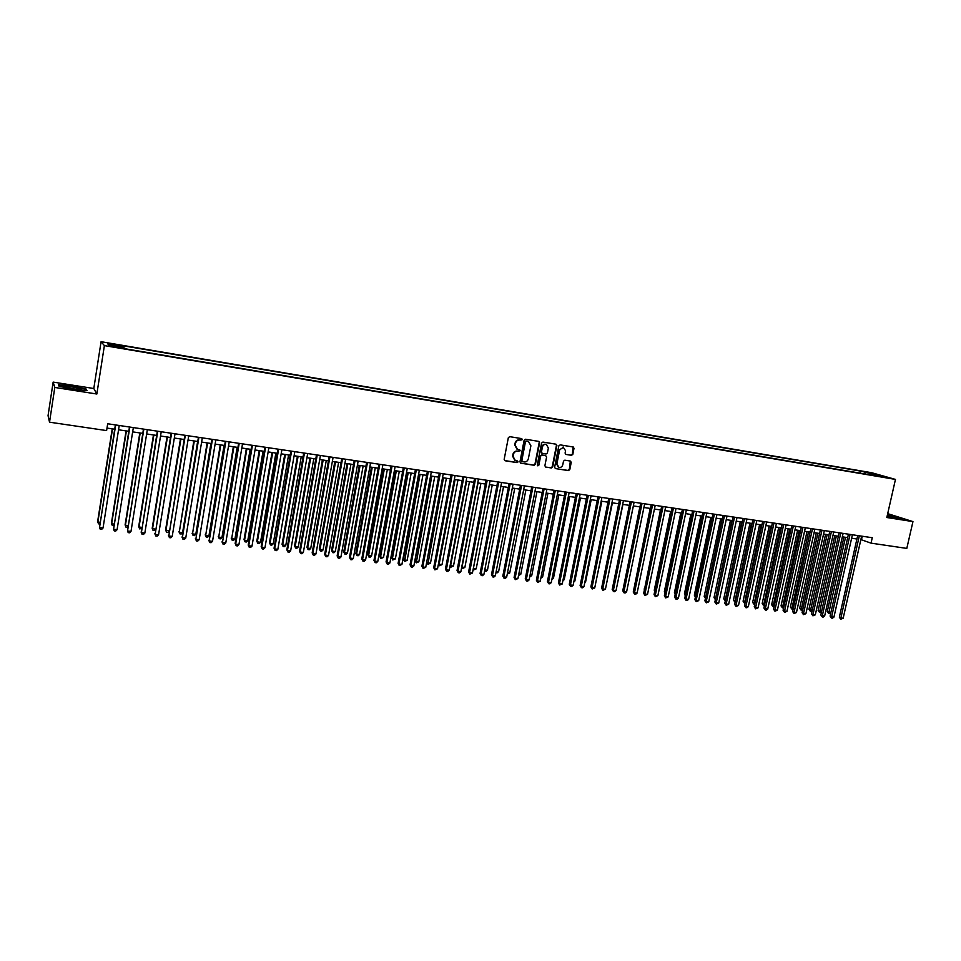 <?xml version="1.0" encoding="UTF-8"?>
<svg xmlns="http://www.w3.org/2000/svg" width="961" height="961" viewBox="0 0 961 961"><rect width="100%" height="100%" fill="white"/><g stroke="black" fill="none" stroke-linecap="round" stroke-linejoin="round"><path stroke-width="1.44" d="M522.376 439.597L521.739 438.624L509.702 436.666L508.333 437.687L504.165 459.382L505.078 460.763L517.102 462.625L518.051 461.917L517.535 460.98L515.372 460.595L512.994 456.307L513.342 454.505C514.015 452.211 515.468 451.117 517.703 451.238L520.213 450.769L519.685 449.82L517.571 449.448L515.156 445.123L515.504 443.321C516.177 441.027 517.631 439.934 519.865 440.054L522.376 439.597M517.006 449.219L514.724 444.943L515.072 443.141C515.745 440.847 517.198 439.754 519.433 439.886L520.982 440.138L521.667 438.612M504.585 460.547L516.67 462.433L517.39 460.944M514.784 460.343L512.573 456.115L512.922 454.313C513.594 452.018 515.048 450.937 517.282 451.045L518.832 451.298L519.529 449.796M865.921 471.911L871.399 473.232L865.921 471.911M563.11 446.985L565.561 450.733L565.092 453.075L565.825 454.409L571.495 455.322L572.828 454.325L574.005 448.343L573.273 447.009L560.179 444.871L558.834 445.88L554.629 467.238L555.35 468.56L568.468 470.614L569.801 469.605L571.218 462.409L570.498 461.088L564.828 460.175L563.494 461.184L562.786 464.764C562.125 466.842 560.804 467.719 558.821 467.382L556.899 463.839L559.662 449.784L563.566 447.165L559.662 449.784M886.823 517.511L912.95 521.595L906.8 548.407L871.038 543.145L872.264 537.728L107.68 423.765L106.611 430.588L49.528 422.179L54.801 387.451L96.845 394.022L104.389 345.612L895.46 479.419L886.823 517.511M539.614 442.769L538.857 441.411L525.487 439.237L524.129 440.258L519.949 461.845L520.694 463.178L534.076 465.268L535.433 464.247L539.614 442.769L538.725 441.387M542.917 442.072L556.035 444.198L556.899 445.568L552.695 466.938L551.362 467.959L545.62 467.046L544.887 465.725L546.593 457.052L545.716 455.682L541.98 455.094L540.635 456.103L538.869 465.16L537.824 465.845L537.307 464.908L541.572 443.081L542.917 442.072M111.572 344.254L118.467 345.263L111.572 344.254M104.389 345.612L101.073 341.696L871.579 472.692L895.46 479.419M859.999 473.124L860.455 471.082L122.407 345.66L123.056 347.762M860.455 471.082L884.637 476.776L874.558 475.07L879.099 476.356L125.579 348.831L124.798 348.05L109.122 345.395L107.68 343.786L123.152 346.404M96.845 394.022L93.806 388.508L53.143 382.106L54.801 387.451M53.143 382.106L48.05 415.681L49.528 422.179M912.95 521.595L887.7 513.642M93.806 388.508L101.073 341.696M860.876 539.577L871.038 543.145M107.007 428.077L114.707 429.219M118.563 429.795L128.798 431.309M132.654 431.873L142.781 433.375M146.649 433.952L156.667 435.429M160.547 436.006L170.457 437.471M174.337 438.036L184.14 439.489M188.032 440.066L197.738 441.495M201.618 442.072L211.228 443.501M215.12 444.078L224.622 445.484M228.514 446.06L237.92 447.442M241.824 448.018L251.121 449.4M255.025 449.976L264.239 451.334M268.143 451.91L277.261 453.268M281.177 453.844L290.186 455.178M294.102 455.754L303.027 457.076M306.943 457.652L315.773 458.962M319.701 459.538L328.434 460.836M332.362 461.412L341.011 462.697M344.939 463.274L353.504 464.535M357.432 465.124L365.901 466.373M369.841 466.962L378.214 468.199M382.154 468.776L390.454 470.001M394.394 470.59L402.599 471.803M406.539 472.38L414.671 473.593M418.612 474.169L426.66 475.359M430.6 475.947L438.564 477.124M442.504 477.701L450.385 478.866M454.337 479.455L462.133 480.608M466.085 481.197L473.797 482.338M477.761 482.915L485.389 484.044M489.353 484.632L496.909 485.749M500.861 486.338L508.345 487.443M512.309 488.032L519.709 489.125M523.673 489.714L531.001 490.795M534.965 491.383L542.208 492.452M546.172 493.041L553.356 494.098M557.32 494.687L564.419 495.732M568.395 496.32L575.423 497.366M579.387 497.954L586.354 498.975M590.318 499.564L597.213 500.585M601.178 501.174L608.001 502.183M611.965 502.771L618.716 503.768M622.68 504.357L629.371 505.342M616.926 586.246L633.383 505.93L639.954 506.903M643.918 507.492L650.465 508.465M654.441 509.054L660.916 510.003M664.892 510.591L671.307 511.54M675.271 512.129L681.625 513.066M685.589 513.654L691.872 514.591M695.848 515.18L702.071 516.093M706.035 516.682L712.197 517.595M716.161 518.183L722.264 519.084M726.228 519.673L732.27 520.562M736.234 521.15L742.204 522.027M746.18 522.616L752.091 523.493M756.055 524.081L761.905 524.946M765.881 525.535L771.671 526.388M775.635 526.976L781.365 527.829M785.341 528.406L791.011 529.247M794.975 529.835L800.597 530.664M804.561 531.253L810.123 532.082M814.087 532.658L819.601 533.475M823.553 534.064L829.007 534.869M832.971 535.457L838.364 536.25M842.329 536.839L847.662 537.631M851.626 538.22L856.912 539.001M862.257 536.238L861.488 539.674M865.38 474.037L864.852 472.319M874.858 474.025L874.198 475.431M73.456 389.337L87.019 390.683L86.19 389.037L72.075 386.07L58.549 384.688L59.089 386.31L73.456 389.337M887.099 516.273L901.382 518.363L887.471 514.652M86.058 389.914L86.19 389.037M520.369 463.01L533.643 465.076L534.989 464.055L539.181 442.589M526.4 441.111L525.451 441.832L521.787 460.763L524.045 461.989C526.268 462.097 527.709 461.004 528.37 458.721L530.892 445.796L528.454 441.483L525.967 440.943L525.451 441.832M521.979 461.532L521.355 460.571L525.018 441.652M525.967 440.943L527.601 441.207M545.764 467.082L550.917 467.755L552.251 466.746L556.443 445.387L555.999 444.198M545.596 455.61L541.548 454.901L540.202 455.91L538.869 465.16M537.535 465.677L538.424 464.956M548.359 448.03L546.353 444.438C544.37 444.114 543.049 444.991 542.4 447.069L541.427 452.054L542.316 453.424L546.04 454.012L547.386 453.003L548.359 448.03M546.365 444.438L545.908 444.258C543.926 443.934 542.605 444.811 541.956 446.889L542.4 447.069M541.98 453.304L540.983 451.862L541.956 446.889M565.957 454.445L571.038 455.142L572.36 454.133L573.104 446.973M558.329 467.166L556.443 463.646L559.206 449.604M555.506 468.596L568.011 470.422L569.332 469.412L570.341 461.052M112.233 428.858L97.626 521.571L99.992 522.496M112.533 428.894L97.83 522.219L98.551 523.853L99.752 523.997M115.38 424.906L99.512 527.565L115.692 424.954M103.043 527.997L101.638 529.391L100.232 529.223L99.512 527.565L103.043 527.997L119.236 425.483M72.315 387.007L63.474 386.322C63.21 386.911 66.417 387.776 73.12 388.917L80.88 389.71C83.343 389.349 80.496 388.448 72.315 387.007M77.361 389.481L67.835 387.932M59.39 386.37L58.945 385.061L72.051 386.382L85.733 389.265L86.406 390.622M887.123 516.189L896.217 517.523L887.363 515.132M887.423 514.88L900.433 518.327M126.071 430.9L111.416 523.264L114.023 524.213M126.408 430.948L111.644 523.925L112.341 525.547L113.806 525.631M139.813 432.93L125.098 524.958L127.957 525.931M140.186 432.991L125.362 525.619L126.035 527.229L127.777 527.024M153.46 434.949L138.684 526.64L141.784 527.637M153.856 435.009L138.985 527.289L139.645 528.898L138.684 526.64M141.651 528.418L139.645 528.898M167.01 436.955L152.186 528.298L155.514 529.331M167.442 437.015L152.511 528.958L153.147 530.556L152.186 528.298M155.43 529.799L153.147 530.556M129.471 427.008L113.566 529.283L129.819 427.068M117.074 529.703L115.668 531.097L114.275 530.928L113.566 529.283L117.074 529.703L133.339 427.585M143.465 429.099L127.525 530.989L143.85 429.159M130.996 531.409L129.603 532.79L128.209 532.622L127.525 530.989L130.996 531.409L147.333 429.675M157.352 431.165L141.387 532.67L157.772 431.225M144.835 533.091L143.429 534.472L142.048 534.304L141.387 532.67L144.835 533.091L161.232 431.741M142.048 534.304L141.075 531.986M171.142 433.219L155.141 534.352L171.587 433.291M158.565 534.772L157.16 536.13L155.79 535.974L155.141 534.352L158.565 534.772L175.022 433.795M155.79 535.974L154.805 533.667M180.464 438.949L165.58 529.955L169.148 531.013M180.92 439.009L165.929 530.616L166.553 532.202L165.58 529.955M169.112 531.181L167.887 532.37L166.553 532.202M184.836 435.261L168.8 536.01L185.305 435.333M172.199 536.43L170.794 537.788L169.436 537.631L168.8 536.01L172.199 536.43L188.716 435.838M169.436 537.631L168.439 535.325M193.822 440.919L179.263 532.262L182.578 532.67L197.642 441.483M194.302 440.991L179.263 532.262L179.875 533.835L178.89 531.589M182.578 532.67L181.197 534.004L179.875 533.835M198.422 437.291L182.362 537.667L198.927 437.363M185.737 538.076L184.32 539.433L182.974 539.277L182.362 537.667L185.737 538.076L202.315 437.868M182.974 539.277L181.965 536.983M207.095 442.889L192.5 533.884L195.804 534.292L210.903 443.453M207.6 442.961L192.5 533.884L193.101 535.469L192.092 533.223M195.804 534.292L194.41 535.625L193.101 535.469M211.925 439.297L195.828 539.313L212.453 439.381M199.179 539.722L197.762 541.067L196.416 540.911L195.828 539.313L199.179 539.722L215.817 439.886M196.416 540.911L195.395 538.616M220.261 444.835L205.654 535.505L208.921 535.914L224.081 445.399M220.802 444.907L205.654 535.505L206.231 537.079L205.222 534.845M208.921 535.914L207.54 537.235L206.231 537.079M225.318 441.291L209.186 540.935L225.871 441.375M212.513 541.343L211.108 542.689L209.774 542.533L209.186 540.935L212.513 541.343L229.223 441.88M209.774 542.533L208.741 540.25M233.343 446.769L218.712 537.115L221.955 537.523L237.163 447.333M233.907 446.853L218.712 537.115L219.264 538.677L218.243 536.454M221.955 537.523L220.562 538.833L219.264 538.677M238.616 443.285L222.459 542.557L239.205 443.369M225.763 542.965L224.345 544.298L223.036 544.142L222.459 542.557L225.763 542.965L242.52 443.862M223.036 544.142L221.991 541.872M246.328 448.691L231.673 538.713L234.904 539.109L250.16 449.255M246.917 448.775L231.673 538.713L232.214 540.274L231.181 538.052M234.904 539.109L233.511 540.43L232.214 540.274M251.83 445.243L235.145 543.47L235.649 544.166L252.443 445.339M238.929 544.563L237.511 545.896L236.19 545.74L235.649 544.166L238.929 544.563L255.734 445.832M236.19 545.74L235.145 543.47M259.23 450.601L244.034 539.638L244.55 540.298L247.758 540.695L263.062 451.165M259.842 450.685L244.55 540.298L245.079 541.848L244.034 539.638M247.758 540.695L246.364 542.004L245.079 541.848M264.948 447.201L248.202 545.067L248.731 545.764L265.584 447.297M251.986 546.16L250.569 547.482L249.271 547.326L248.731 545.764L251.986 546.16L268.852 447.79M249.271 547.326L248.202 545.067M272.035 452.487L256.803 541.211L257.332 541.884L260.515 542.268L275.879 453.063M272.684 452.583L257.332 541.884L257.848 543.421L256.803 541.211M260.515 542.268L259.122 543.578L257.848 543.421M277.969 449.147L261.176 546.653L261.728 547.338L278.63 449.243M264.96 547.734L263.542 549.055L262.245 548.899L261.728 547.338L264.96 547.734L281.885 449.724M262.245 548.899L261.176 546.653M290.895 451.069L274.053 548.226L274.63 548.911L291.591 451.177M277.849 549.308L276.42 550.629L275.134 550.473L274.63 548.911L277.849 549.308L294.823 451.658M275.134 550.473L274.053 548.226M303.736 452.991L286.846 549.788L287.447 550.473L304.457 453.087M290.642 550.869L289.213 552.179L287.94 552.022L287.447 550.473L290.642 550.869L307.664 453.568M287.94 552.022L286.846 549.788M284.756 454.373L269.476 542.773L270.041 543.445L273.2 543.83L288.6 454.937M285.429 454.469L270.041 543.445L270.534 544.971L269.476 542.773M273.2 543.83L271.795 545.127L270.534 544.971M297.393 456.247L282.066 544.322L282.654 544.995L285.789 545.38L301.237 456.811M298.09 456.343L282.654 544.995L283.135 546.521L282.066 544.322M285.789 545.38L284.396 546.677L283.135 546.521M309.947 458.097L294.571 545.872L295.183 546.545L298.294 546.929L313.791 458.661M310.655 458.205L295.183 546.545L295.652 548.058L294.571 545.872M298.294 546.929L296.901 548.214L295.652 548.058M316.493 454.889L299.544 551.338L300.18 552.034L317.238 454.997M303.352 552.419L301.922 553.728L300.649 553.572L300.18 552.034L303.352 552.419L320.421 455.466M300.649 553.572L299.544 551.338M322.403 459.947L306.979 547.398L307.616 548.07L310.715 548.455L326.26 460.511M323.148 460.055L307.616 548.07L308.073 549.584L306.979 547.398M310.715 548.455L309.31 549.74L308.073 549.584M329.155 456.775L312.157 552.875L312.818 553.572L329.923 456.883M315.965 553.956L314.535 555.254L313.274 555.098L312.818 553.572L315.965 553.956L333.083 457.364M313.274 555.098L312.157 552.875M334.776 461.773L319.316 548.923L319.977 549.596L323.052 549.98L338.632 462.337M335.545 461.881L319.977 549.596L320.421 551.097L319.316 548.923M323.052 549.98L321.647 551.254L320.421 551.097M341.732 458.649L324.686 554.401L325.371 555.098L342.524 458.769M328.494 555.482L327.064 556.779L325.815 556.623L325.371 555.098L328.494 555.482L345.66 459.238M325.815 556.623L324.686 554.401M347.077 463.586L331.569 550.437L332.254 551.109L335.317 551.482L350.933 464.163M347.87 463.707L332.254 551.109L332.686 552.611L331.569 550.437M335.317 551.482L333.899 552.755L332.686 552.611M354.225 460.511L337.131 555.926L337.84 556.623L355.041 460.631M340.939 556.996L339.509 558.293L338.272 558.137L337.84 556.623L340.939 556.996L358.153 461.1M338.272 558.137L337.131 555.926M359.282 465.4L343.738 551.938L344.446 552.611L347.486 552.983L363.15 465.965M360.099 465.52L344.446 552.611L344.867 554.101L343.738 551.938M347.486 552.983L346.08 554.257L344.867 554.101M366.621 462.361L349.492 557.428L350.224 558.125L367.462 462.481M353.3 558.509L351.87 559.795L350.633 559.638L350.224 558.125L353.3 558.509L370.562 462.95M350.633 559.638L349.492 557.428M371.414 467.19L355.834 553.428L356.567 554.101L359.582 554.473L375.283 467.767M372.255 467.31L356.567 554.101L356.963 555.59L355.834 553.428M359.582 554.473L358.165 555.734L356.963 555.59M378.946 464.199L361.768 558.93L362.525 559.626L379.811 464.319M365.576 559.999L364.147 561.284L362.922 561.14L362.525 559.626L365.576 559.999L382.886 464.776M362.922 561.14L361.768 558.93M383.463 468.968L367.835 554.905L368.592 555.59L371.583 555.963L387.331 469.545M384.328 469.1L368.592 555.59L368.976 557.068L367.835 554.905M371.583 555.963L370.177 557.212L368.976 557.068M391.175 466.013L373.961 560.419L374.73 561.116L392.064 466.145M377.781 561.488L376.34 562.762L375.126 562.617L374.73 561.116L377.781 561.488L395.115 466.602M375.126 562.617L373.961 560.419M395.427 470.746L379.763 556.383L380.544 557.056L383.523 557.428L399.295 471.31M396.316 470.878L380.544 557.056L380.916 558.533L379.763 556.383M383.523 557.428L380.916 558.533M403.332 467.827L386.07 561.897L386.863 562.593L404.245 467.971M389.89 562.966L388.448 564.239L387.235 564.083L386.863 562.593L389.89 562.966L407.272 468.415M387.235 564.083L386.07 561.897M407.32 472.5L391.62 557.848L392.412 558.521L395.367 558.894L411.188 473.076M408.221 472.632L392.412 558.521L392.773 559.987L391.62 557.848M395.367 558.894L392.773 559.987M419.128 474.241L403.392 559.302L404.209 559.975L407.152 560.335L422.996 474.818M420.053 474.386L404.557 561.44L403.392 559.302M407.152 560.335L404.557 561.44M430.852 475.983L415.08 560.743L415.921 561.416L418.84 561.777L434.732 476.56M431.801 476.127L416.257 562.87L415.08 560.743M418.84 561.777L416.257 562.87M415.404 469.629L398.094 563.362L398.923 564.071L416.341 469.773M401.914 564.431L399.271 565.548L398.923 564.071L401.914 564.431L419.344 470.217M399.271 565.548L398.094 563.362M427.381 471.419L410.047 564.816L410.888 565.524L428.342 471.563M413.867 565.885L412.425 567.146L411.236 567.002L410.888 565.524L413.867 565.885L431.333 472.007M411.236 567.002L410.047 564.816M439.297 473.184L421.903 566.269L422.78 566.978L440.27 473.341M425.735 567.338L423.104 568.444L422.78 566.978L425.735 567.338L443.249 473.773M423.104 568.444L421.903 566.269M442.516 477.701L426.708 562.173L427.561 562.858L430.468 563.218L446.385 478.278M443.477 477.845L427.885 564.299L426.708 562.173M430.468 563.218L427.885 564.299M451.117 474.95L433.699 567.711L434.588 568.419L452.126 475.106M437.531 568.768L434.913 569.885L434.588 568.419L437.531 568.768L455.07 475.539M434.913 569.885L433.699 567.711M455.082 479.563L439.129 564.275L442.012 564.636L457.965 479.995M438.468 563.771L439.441 565.717L438.432 563.999M442.012 564.636L439.441 565.717M462.866 476.704L445.411 569.14L446.324 569.849L463.899 476.86M449.243 570.197L447.79 571.447L446.625 571.302L446.324 569.849L449.243 570.197L466.83 477.293M446.625 571.302L445.411 569.14M466.602 481.269L450.613 565.693L453.484 566.053L469.473 481.689M450.156 565.344L450.913 567.134L450.072 565.801M453.484 566.053L450.913 567.134M474.542 478.446L457.04 570.558L457.977 571.266L475.587 478.602M460.872 571.615L459.43 572.864L458.265 572.72L457.977 571.266L460.872 571.615L478.494 479.034M458.265 572.72L457.04 570.558M478.049 482.963L462.037 567.098L464.872 567.458L480.896 483.383M461.773 566.906L462.313 568.528L461.64 567.591M464.872 567.458L462.313 568.528M486.134 480.176L468.596 571.975L469.557 572.672L487.203 480.332M472.44 573.032L469.833 574.125L469.557 572.672L472.44 573.032L490.086 480.764M469.833 574.125L468.596 571.975M489.413 484.644L473.377 568.504L476.2 568.852L492.248 485.065M473.305 568.456L473.136 569.368M476.2 568.852L473.641 569.921M484.788 569.909L487.443 570.233L503.528 486.734M487.443 570.233L486.014 571.447L484.56 571.062M484.897 571.302L484.716 570.293M496.2 571.314L498.615 571.615L514.736 488.392M498.615 571.615L497.197 572.816L495.948 572.588M497.642 481.881L480.08 573.369L481.053 574.077L498.735 482.05M483.912 574.426L482.47 575.663L481.317 575.519L481.053 574.077L483.912 574.426L501.606 482.482M481.317 575.519L480.08 573.369M509.09 483.587L491.479 574.762L492.476 575.471L510.195 483.755M495.323 575.819L493.87 577.044L492.741 576.9L492.476 575.471L495.323 575.819L513.054 484.188M492.741 576.9L491.479 574.762M520.454 485.281L502.819 576.144L503.828 576.852L521.583 485.449M506.651 577.201L505.21 578.426L504.081 578.282L503.828 576.852L506.651 577.201L524.418 485.882M504.081 578.282L502.819 576.144M507.528 572.708L509.726 572.984L525.871 490.038M509.726 572.984L507.264 574.053M531.745 486.975L514.075 577.525L515.108 578.234L532.887 487.143M517.919 578.57L515.336 579.651L515.108 578.234L517.919 578.57L535.709 487.563M515.336 579.651L514.075 577.525M518.796 574.101L520.754 574.342L536.935 491.672M520.754 574.342L518.532 575.435M542.965 488.644L525.259 578.882L526.316 579.591L544.13 488.813M529.103 579.939L527.649 581.153L526.532 581.009L526.316 579.591L529.103 579.939L546.929 489.233M526.532 581.009L525.259 578.882M529.979 575.471L531.721 575.687L547.926 493.293M531.721 575.687L529.715 576.816M554.101 490.302L536.37 580.24L537.439 580.949L555.29 490.482M540.214 581.285L537.655 582.366L537.439 580.949L540.214 581.285L558.065 490.891M537.655 582.366L536.37 580.24M541.091 576.84L542.617 577.032L558.846 494.915M542.617 577.032L540.827 578.174M565.176 491.948L547.41 581.585L548.503 582.306L566.377 492.128M551.254 582.63L549.8 583.844L548.707 583.711L548.503 582.306L551.254 582.63L569.14 492.549M548.707 583.711L547.41 581.585M552.143 578.21L553.44 578.366L569.693 496.513M553.44 578.366L551.878 579.531M576.18 493.594L558.389 582.931L559.494 583.639L577.393 493.774M562.233 583.976L559.674 585.045L559.494 583.639L562.233 583.976L580.144 494.182M559.674 585.045L558.389 582.931M563.11 579.555L564.203 579.687L580.48 498.11M564.203 579.687L562.87 580.792M587.099 495.215L569.284 584.264L570.414 584.973L588.348 495.408M573.128 585.297L571.675 586.498L570.582 586.366L570.414 584.973L573.128 585.297L591.075 495.816M570.582 586.366L569.284 584.264M574.017 580.9L574.882 581.009L591.195 499.696M574.882 581.009L573.813 581.885M597.958 496.837L580.12 585.585L581.261 586.294L599.22 497.029M583.964 586.618L582.498 587.808L581.429 587.676L581.261 586.294L583.964 586.618L601.934 497.426M581.429 587.676L580.12 585.585M584.841 582.234L585.513 582.318L601.838 501.27M585.513 582.318L584.696 582.991M608.745 498.447L590.871 586.895L592.036 587.603L610.031 498.639M594.727 587.94L592.192 588.985L592.036 587.603L594.727 587.94L612.722 499.035M592.192 588.985L590.871 586.895M595.604 583.567L612.421 502.831M619.473 500.044L601.574 588.204L602.751 588.913L620.77 500.237M605.418 589.237L602.895 590.294L602.751 588.913L605.418 589.237L623.437 500.633M602.895 590.294L601.574 588.204M606.307 584.877L622.932 504.393M630.128 501.63L612.193 589.501L613.394 590.21L631.437 501.822M616.049 590.534L614.584 591.712L613.526 591.58L613.394 590.21L616.049 590.534L634.092 502.219M613.526 591.58L612.193 589.501M640.711 503.216L622.752 590.787L623.965 591.495L642.044 503.408M626.608 591.82L625.143 592.997L624.097 592.865L623.965 591.495L626.608 591.82L644.675 503.804M624.097 592.865L622.752 590.787M639.87 506.891L623.629 586.498M651.222 504.777L633.251 592.072L634.476 592.781L652.567 504.981M637.095 593.105L635.641 594.27L634.596 594.138L634.476 592.781L637.095 593.105L655.198 505.366M634.596 594.138L633.251 592.072M650.189 508.417L634.116 587.88M661.673 506.339L643.678 593.345L644.927 594.054L663.042 506.543M647.522 594.366L645.023 595.412L644.927 594.054L647.522 594.366L665.649 506.927M645.023 595.412L643.678 593.345M660.447 509.943L644.519 589.237M644.435 589.694L644.098 588.997M672.063 507.888L654.045 594.607L655.306 595.315L673.445 508.093M657.889 595.628L655.39 596.673L655.306 595.315L657.889 595.628L676.027 508.477M655.39 596.673L654.045 594.607M670.634 511.444L654.261 590.246L654.873 590.595M654.741 591.243L654.261 590.246M682.382 509.426L664.339 595.868L665.613 596.577L683.776 509.63M668.183 596.889L665.697 597.922L665.613 596.577L668.183 596.889L686.358 510.015M665.697 597.922L664.339 595.868M680.772 512.946L664.375 591.495L665.156 591.928M664.988 592.769L664.375 591.495M692.641 510.952L674.574 597.117L675.871 597.826L694.046 511.156M678.418 598.138L676.952 599.292L675.943 599.159L675.871 597.826L678.418 598.138L696.605 511.54M675.943 599.159L674.574 597.117M690.839 514.435L674.418 592.745L675.379 593.261M675.163 594.282L674.418 592.745M702.827 512.465L684.737 598.355L686.058 599.063L704.257 512.681M688.593 599.376L687.127 600.529L686.118 600.397L686.058 599.063L688.593 599.376L706.803 513.066M686.118 600.397L684.737 598.355M700.845 515.913L684.412 593.97L685.541 594.583M685.289 595.724L684.412 593.97M712.954 513.979L694.851 599.592L696.172 600.301L714.407 514.195M698.695 600.613L696.232 601.634L696.172 600.301L698.695 600.613L716.93 514.567M696.232 601.634L694.851 599.592M710.78 517.378L694.335 595.195L695.632 595.892M695.392 597.033L694.335 595.195M723.02 515.48L704.893 600.817L706.239 601.526L724.486 515.697M708.75 601.838L706.275 602.847L706.239 601.526L708.75 601.838L726.996 516.069M706.275 602.847L704.893 600.817M720.666 518.844L704.197 596.409L705.674 597.129M722.095 519.06L705.542 597.79M705.422 598.343L704.197 596.409M733.027 516.97L714.876 602.03L716.245 602.751L734.504 517.186M718.732 603.052L716.269 604.061L716.245 602.751L718.732 603.052L737.003 517.559M716.269 604.061L714.876 602.03M730.492 520.297L714.011 597.622L715.669 598.355M731.934 520.514L715.368 599.616L714.011 597.622M740.258 521.739L723.753 598.823L725.591 599.58M741.712 521.955L725.123 600.817L723.753 598.823M749.964 523.18L733.447 600.024L735.453 600.793M751.442 523.397L734.817 602.006L733.447 600.024M759.61 524.61L743.081 601.214L745.255 602.006M761.1 524.826L744.463 603.184L743.081 601.214M769.208 526.027L752.655 602.391L755.01 603.208M770.71 526.244L754.037 604.361L752.655 602.391M754.733 604.445L754.037 604.361M778.734 527.433L762.169 603.568L764.692 604.397M780.248 527.661L763.563 605.538L762.169 603.568M764.415 605.634L763.563 605.538M742.973 518.447L724.81 603.244L726.18 603.952L744.463 518.676M728.654 604.265L726.204 605.274L726.18 603.952L728.654 604.265L746.937 519.048M726.204 605.274L724.81 603.244M752.859 519.925L734.672 604.445L736.054 605.166L754.361 520.153M738.516 605.466L736.066 606.475L736.054 605.166L738.516 605.466L756.824 520.514M736.066 606.475L734.672 604.445M762.674 521.391L744.475 605.646L745.88 606.355L764.199 521.619M748.319 606.655L746.853 607.784L745.88 607.664L745.88 606.355L748.319 606.655L766.65 521.979M745.88 607.664L744.475 605.646M772.44 522.844L754.217 606.835L755.634 607.544L773.965 523.072M758.061 607.845L755.622 608.842L755.634 607.544L758.061 607.845L776.404 523.433M755.622 608.842L754.217 606.835M782.146 524.286L763.899 608.013L765.328 608.733L783.683 524.526M767.743 609.022L766.289 610.139L765.316 610.019L765.328 608.733L767.743 609.022L786.11 524.886M765.316 610.019L763.899 608.013M791.78 525.727L773.533 609.19L774.974 609.911L793.342 525.955M777.377 610.199L774.95 611.196L774.974 609.911L777.377 610.199L795.756 526.316M774.95 611.196L773.533 609.19M788.212 528.838L771.635 604.733L774.314 605.586M789.738 529.067L773.028 606.691L771.635 604.733M774.061 606.739L773.028 606.691M801.366 527.157L783.095 610.355L784.56 611.076L802.94 527.397M786.939 611.364L784.524 612.361L784.56 611.076L786.939 611.364L805.33 527.745M784.524 612.361L783.095 610.355M797.63 530.232L781.041 605.898L783.888 606.763M799.18 530.46L782.434 607.857L781.041 605.898M783.671 607.736L782.434 607.857M810.892 528.574L792.609 611.52L794.086 612.241L812.489 528.814M796.453 612.529L794.038 613.514L794.086 612.241L796.453 612.529L814.856 529.163M794.038 613.514L792.609 611.52M807 531.613L790.386 607.052L793.402 607.941M808.549 531.841L791.792 608.998L790.386 607.052M793.221 608.745L791.792 608.998M820.37 529.991L802.075 612.674L803.552 613.394L821.967 530.232M805.907 613.683L803.504 614.668L803.552 613.394L805.907 613.683L824.334 530.58M803.504 614.668L802.075 612.674M816.309 532.995L799.684 608.193L802.855 609.106M817.871 533.223L801.102 610.139L799.684 608.193M802.723 609.73L801.102 610.139M829.787 531.397L811.468 613.827L812.97 614.535L831.397 531.637M815.312 614.824L812.91 615.809L812.97 614.535L815.312 614.824L833.74 531.986M812.91 615.809L811.468 613.827M825.559 534.364L808.934 609.334L812.261 610.259M827.145 534.592L810.339 611.28L808.934 609.334M812.153 610.728L810.339 611.28M839.145 532.79L820.814 614.968L822.328 615.677L840.767 533.031M824.658 615.965L823.193 617.058L822.256 616.938L822.328 615.677L824.658 615.965L843.097 533.379M822.256 616.938L820.814 614.968M834.761 535.721L818.123 610.475L821.607 611.412M836.358 535.962L819.541 612.409L818.123 610.475M821.535 611.713L819.541 612.409M848.443 534.172L830.1 616.097L831.625 616.818L850.077 534.412M833.944 617.094L832.478 618.187L831.553 618.067L831.625 616.818L833.944 617.094L852.407 534.76M831.553 618.067L830.1 616.097M843.914 537.079L827.253 611.592L830.893 612.553M845.512 537.307L828.67 613.526L827.253 611.592M830.869 612.686L828.67 613.526M857.692 535.553L839.337 617.226L840.875 617.935L859.338 535.794M843.169 618.223L840.791 619.196L840.875 617.935L843.169 618.223L861.645 536.142M840.791 619.196L839.337 617.226M64.363 387.019L63.474 386.322"/></g></svg>
